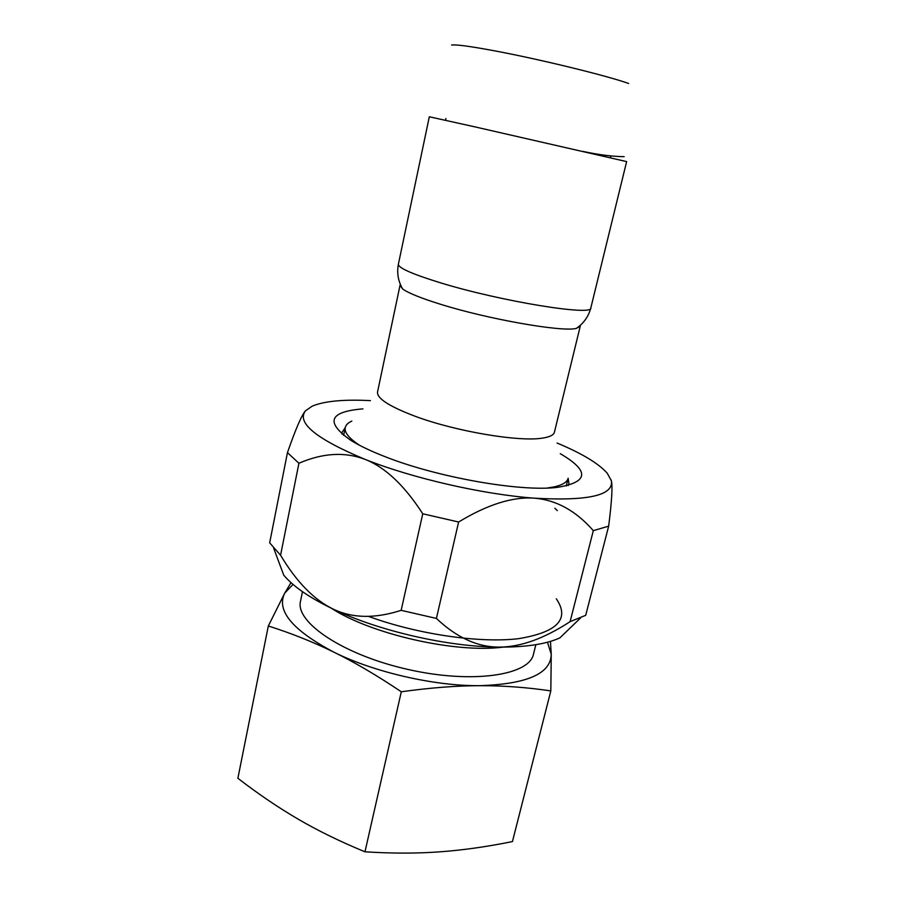 <?xml version="1.0" encoding="UTF-8"?>
<svg xmlns="http://www.w3.org/2000/svg" width="898" height="898" viewBox="0 0 898 898"><rect width="100%" height="100%" fill="white"/><g stroke="black" fill="none" stroke-linecap="round" stroke-linejoin="round"><path stroke-width="1.35" d="M590.828 307.924C593.589 316.321 501.454 301.504 440.94 282.949C412.44 274.193 398.263 267.952 398.386 264.203L429.323 116.774L474.941 126.876L626.636 161.595L590.828 307.924C588.516 316.567 583.666 323.403 576.28 328.421L580.231 326.266L580.175 325.402M451.593 45.035C456.083 44.384 470.586 46.348 495.09 50.928C540.136 59.358 607.385 75.814 628.679 83.492M400.441 284.565L400.025 285.317L402.652 288.976C408.276 293.017 420.657 298.046 439.807 304.04C487.625 319.16 562.249 332.238 576.28 328.421M400.025 285.317L377.53 392.033C376.823 398.431 389.406 406.525 415.28 416.313C455.982 431.534 520.088 442.231 542.931 438.033C549.89 436.922 553.729 434.98 554.414 432.219L580.231 326.266M351.825 421.095C348.02 422.812 345.831 424.979 345.247 427.616C344.26 432.533 349.142 438.482 359.896 445.475M547.219 488.029L554.189 486.884C562.541 484.987 567.188 482.114 568.153 478.252L566.234 485.986M557.074 443.04C581.792 453.344 598.506 463.39 607.216 473.179L611.37 480.711C613.772 495.348 588.235 501.174 534.759 498.199C483.349 494.506 412.44 478.275 365.026 459.361C316.141 438.92 296.306 422.722 305.522 410.768L312.201 406.154C324.301 401.092 343.709 399.251 370.447 400.631M560.273 453.692C589.739 470.956 588.762 482.17 557.344 487.356C520.694 492.048 437.023 477.388 384.625 456.498C370.818 451.099 359.627 445.767 351.062 440.491C324.964 422.24 328.926 411.699 362.96 408.859M342.026 434.127L342.138 432.241L345.247 427.639L343.631 435.418M568.142 478.275L568.95 483.775L568.243 485.515M305.713 410.554L305.522 410.768C301.672 415.089 295.655 429.042 287.45 452.637L298.922 463.245C322.786 452.94 344.821 451.649 365.026 459.361C385.163 467.218 404.403 485.369 422.756 513.791L458.62 522.007C487.625 504.418 513.005 496.482 534.759 498.199C556.502 500.085 576.022 510.895 593.309 530.651L608.653 526.161C611.796 501.376 612.694 486.222 611.37 480.711L611.179 479.981M458.62 522.007L436.406 618.43L401.159 610.337C375.139 618.733 352.555 618.352 333.394 609.192C314.188 599.987 296.576 581.994 280.569 555.233L269.669 542.841L287.45 452.637M608.653 526.161L585.698 615.321L570.107 621.64C543.896 638.759 520.043 647.245 498.57 647.11C447.743 646.785 378.833 630.957 333.394 609.192C309.754 597.877 293.197 586.517 283.734 575.135L273.666 548.173M401.159 610.337L422.756 513.791M298.922 463.245L280.569 555.233M570.107 621.64L593.309 530.651M580.613 617.914L559.881 637.872C546.085 644.203 525.644 647.278 498.57 647.11C477.152 646.964 456.431 637.4 436.406 618.43M556.311 598.798C570.05 618.947 557.512 632.226 518.685 638.646C479.981 643.395 417.615 634.381 368.404 616.354M547.477 642.227L551.249 654.305C550.878 673.668 527.047 684.119 479.745 685.679C434.497 686.128 374.039 672.232 333.899 652.173C292.445 630.228 276.056 610.55 284.722 593.129L293.04 584.418M535.848 644.685L533.491 654.137C529.45 675.408 472.101 684.141 407.535 669.347C342.913 654.788 294.959 622.134 300.516 601.2L302.469 591.67M291.008 582.634L284.722 593.129L268.322 625.996C291.356 633.281 313.211 642.014 333.899 652.173C354.497 662.23 376.958 675.431 401.294 691.774C430.479 687.733 456.633 685.713 479.745 685.679C502.97 685.612 526.666 687.34 550.822 690.899L551.249 654.305L550.463 641.385M550.822 690.899L512.444 841.572C486.783 846.78 462.515 850.204 439.65 851.843C416.885 853.527 391.988 853.515 364.97 851.809C340.118 841.549 317.903 830.695 298.327 819.245C278.638 807.807 258.501 794.146 237.88 778.285L268.322 625.996M401.294 691.774L364.97 851.809M331.07 608.081C370.93 634.179 455.735 653.441 502.959 647.132M557.31 510.614L554.841 508.257M582.892 151.403C598.539 154.77 612.29 156.521 624.144 156.667M610.438 157.745L610.921 155.994M445.599 120.298L445.913 118.502M398.386 264.203C396.736 272.992 398.162 281.254 402.652 288.976"/></g></svg>
